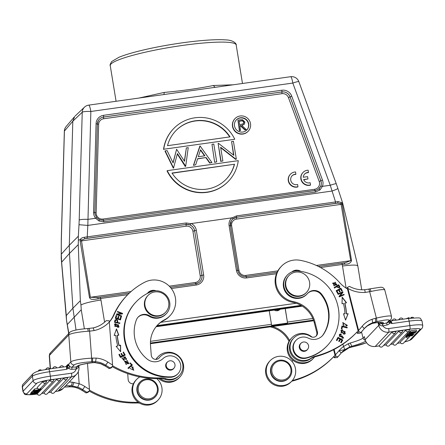 <?xml version="1.0" encoding="UTF-8"?>
<svg xmlns="http://www.w3.org/2000/svg" width="445" height="445" viewBox="0 0 445 445"><rect width="100%" height="100%" fill="white"/><g stroke="black" fill="none" stroke-linecap="round" stroke-linejoin="round"><path stroke-width="0.67" d="M138.673 386.043A9.723 9.501 -136.6 0 1 150.816 380.202A9.723 9.501 -136.6 0 1 156.946 392.468A9.723 9.501 -136.6 0 1 144.803 398.308A9.723 9.501 -136.6 0 1 138.673 386.043M157.669 392.907A10.636 10.391 -136.6 0 1 142.339 398.325A10.636 10.391 -136.6 0 1 139.953 382.083A10.636 10.391 -136.6 0 1 157.669 392.907M139.953 382.083L139.641 382.411A10.636 10.391 43.4 0 0 142.027 398.653A10.636 10.391 43.4 0 0 155.088 397.04L155.4 396.712M136.554 379.485L135.886 380.191A14.891 14.546 43.4 0 0 133.433 396.517A14.891 14.546 43.4 0 0 147.801 405.122A14.891 14.546 43.4 0 0 157.508 400.667L158.175 399.966A14.891 14.546 -136.6 0 1 148.469 404.416A14.891 14.546 -136.6 0 1 134.101 395.811A14.891 14.546 -136.6 0 1 136.554 379.485A14.891 14.546 -136.6 0 1 139.836 376.909M156.785 378.639A14.891 14.546 -136.6 0 1 158.175 399.966M89.223 391.094A91.158 89.067 43.4 0 0 136.865 402.998A15.191 14.846 -136.6 0 1 139.641 403.176M138.262 402.291A15.191 14.846 43.4 0 0 137.533 402.291A91.158 89.067 -136.6 0 1 89.523 390.182M127.704 373.633L128.149 379.518A4.556 4.456 43.4 0 0 133.428 383.735M40.812 388.123L40.979 389.13L34.504 390.532L34.482 388.986L37.569 388.402M34.704 390.326L34.482 388.986M36.473 390.115L40.979 389.13M40.172 389.431L40.25 389.898L36.49 390.204M35.867 390.916L40.25 389.898M35.884 391.016L39.494 390.693L39.421 390.232M33.742 391.339L33.692 389.826L33.742 391.339L39.494 390.693M33.909 391.166L39.255 390.137M34.371 389.698L33.692 389.826M39.205 390.143L34.504 390.532M37.141 387.573A1.975 1.975 0 0 0 40.489 388.463A1.975 1.93 43.4 0 1 37.157 387.523L42.698 381.676L46.564 381.092M59.886 378.55L60.726 378.628A1.975 1.975 0 0 1 60.192 380.152A1.975 1.93 -136.6 0 1 56.86 379.212L59.886 378.55M44.016 392.796A1.975 1.975 0 0 0 47.37 393.686A1.975 1.93 43.4 0 1 44.038 392.746L56.86 379.212M50.841 391.839A1.975 1.975 0 0 0 54.195 392.729A1.975 1.93 43.4 0 1 50.864 391.789L63.68 378.25L67.545 377.666M53.027 379.552L53.862 379.63A1.975 1.975 0 0 1 53.328 381.154A1.975 1.93 -136.6 0 1 49.996 380.214L53.027 379.552M37.28 393.758L49.996 380.214M37.914 391.706L37.836 392.445L31.907 393.28L32.046 391.734M38.009 392.268L32.073 393.102M31.856 391.761L31.907 393.28M36.846 391.795L35.072 392.167L35.505 391.706L36.824 391.628M34.382 392.312L34.916 391.745L33.442 391.656L38.882 391.344L32.24 392.924L34.382 392.312L34.293 391.784M38.882 391.344L38.81 390.916M33.258 391.845L33.041 390.51L33.575 390.298M33.225 390.321L33.442 391.656M32.24 392.924L32.212 391.383L32.435 392.724M32.212 391.383L33.153 391.188M30.766 394.481L30.549 393.141L30.594 394.665L36.106 393.113L31.445 393.769L31.389 392.256L31.729 392.206M30.594 394.665L36.69 393.658L32.029 394.315L37.536 392.763L31.606 393.597M36.601 393.141L36.69 393.658M30.549 393.141L31.306 392.946M31.389 392.256L31.445 393.769M76.306 369.033L76.54 366.975L78.615 365.985L78.531 367.309L76.306 369.033L71.912 369.294A1.825 0.284 -93 0 1 72.046 367.208L76.245 366.992L76.117 369.072A5.774 5.64 -136.6 0 1 71.5 373.205L50.341 376.181A3.193 0.534 82 0 1 50.385 379.796L71.545 376.82A3.193 0.534 -98 0 0 71.5 373.205M55.375 391.478L58.011 391.105L71.545 376.82A8.967 8.761 -136.6 0 0 76.618 374.212C78.348 372.32 79.138 370.084 78.987 367.509A3.193 0.462 -4.3 0 0 78.531 367.309L78.826 365.801M92.705 362.686L92.582 362.669A21.271 3.087 175.7 0 0 77.141 366.341A3.193 3.115 -136.6 0 0 79.093 365.512L78.415 366.235M100.809 363.815L94.674 362.58L92.582 362.669L92.61 358.108L96.153 358.103L95.592 361.718L92.382 361.724M88.822 328.516C89.122 328.404 89.384 329.289 89.606 331.158L94.073 330.579A30.388 29.687 43.4 0 0 109.331 322.013A30.388 29.687 43.4 0 0 114.22 314.448A69.887 68.285 -136.6 0 1 126.73 295.719A69.887 68.285 -136.6 0 1 144.697 282.241A21.271 20.782 -136.6 0 1 153.086 279.983A21.271 20.782 -136.6 0 1 173.622 292.276A21.271 20.782 -136.6 0 1 170.118 315.594A21.271 20.782 -136.6 0 1 164.65 319.699A27.351 26.722 43.4 0 0 157.619 324.972A27.351 26.722 43.4 0 0 150.499 345.186L151.25 355.127A4.556 4.456 43.4 0 0 159.299 357.752A13.372 13.061 -136.6 0 1 160.005 356.94A13.372 13.061 -136.6 0 1 168.716 352.941A13.372 13.061 -136.6 0 1 181.621 360.667A13.372 13.061 -136.6 0 1 179.418 375.324A13.372 13.061 -136.6 0 1 170.708 379.324A13.372 13.061 -136.6 0 1 165.818 378.662A15.191 14.846 43.4 0 0 160.634 377.9A91.158 89.067 -136.6 0 1 112.624 365.79M87.754 328.588L88.216 331.252L89.606 331.158L91.642 358.158A3.193 0.501 87 0 1 91.414 361.796L92.382 361.746M94.073 330.579C93.622 328.772 93.239 327.909 92.922 327.976L92.977 327.943C98.134 326.808 102.55 324.383 106.222 320.656L109.22 320.823L112.574 364.995L112.646 366.363L109.231 368.516L111.105 367.993L112.646 366.363M112.574 364.995A91.158 89.067 -136.6 0 1 107.946 362.124L105.109 365.94A21.121 20.631 -136.6 0 0 100.175 363.521L94.674 362.58M109.22 368.582L109.231 368.516A94.351 92.187 43.4 0 1 105.109 365.94L109.214 368.588M94.674 362.575L95.592 361.752A21.121 20.631 43.4 0 1 105.782 365.239A94.351 92.187 -136.6 0 0 109.898 367.815M156.139 359.388A14.891 14.546 -136.6 0 1 158.142 356.69A14.891 14.546 -136.6 0 1 167.843 352.24A14.891 14.546 -136.6 0 1 182.216 360.845A14.891 14.546 -136.6 0 1 179.763 377.171A14.891 14.546 -136.6 0 1 170.062 381.621A14.891 14.546 -136.6 0 1 160.256 378.6M158.759 378.628A14.891 14.546 43.4 0 0 169.395 382.327A14.891 14.546 43.4 0 0 179.096 377.872L179.763 377.171M158.142 356.69L157.474 357.396A14.891 14.546 43.4 0 0 155.895 359.393M129.973 368.443L133.795 370.207L131.531 366.658L131.848 367.22L132.905 366.825L133.383 369.717M131.559 366.702L133.728 370.273M156.017 290.785A7.598 7.42 43.4 0 0 147.334 293.472M147.718 292.96A7.598 7.42 -136.6 0 1 153.403 291.052M172.604 369.189A4.483 4.378 -136.6 0 1 167.348 362.108A4.483 4.378 -136.6 0 1 174.14 362.608A4.483 4.378 -136.6 0 1 172.604 369.189M166.347 363.17A4.556 4.456 -136.6 0 1 166.347 363.165L167.348 362.108M167.476 361.98A4.556 4.456 43.4 0 0 170.496 370.157A4.556 4.456 43.4 0 0 173.978 368.137M172.855 369.333L173.856 368.276M137.956 317.313A9.117 8.906 -136.6 0 1 148.98 316.195A13.673 13.361 43.4 0 0 165.857 314.17L166.302 313.697A13.673 13.361 -136.6 0 1 149.425 315.722A9.117 8.906 43.4 0 0 136.348 319.988A34.638 33.842 43.4 0 0 134.273 334.507A34.638 33.842 43.4 0 0 147.139 359.026A12.154 11.876 43.4 0 0 162.981 358.609A10.636 10.391 -136.6 0 1 180.792 365.773A10.636 10.391 -136.6 0 1 170.886 376.826A44.667 43.643 -136.6 0 1 124.383 335.024A44.667 43.643 -136.6 0 1 136.009 302.005A44.667 43.643 -136.6 0 1 151.055 291.759A13.673 13.361 -136.6 0 1 169.862 303.59A13.673 13.361 -136.6 0 1 166.302 313.697M165.646 312.184L165.201 312.657A12.154 11.876 -136.6 0 1 152.913 315.716A12.154 11.876 -136.6 0 1 144.514 305.965A12.154 11.876 -136.6 0 1 147.551 295.936L147.996 295.469A12.154 11.876 -136.6 0 1 164.989 295.202A12.154 11.876 -136.6 0 1 165.646 312.184A12.154 11.876 -136.6 0 1 153.358 315.244A12.154 11.876 -136.6 0 1 144.959 305.498A12.154 11.876 -136.6 0 1 147.996 295.469M136.009 302.005L135.564 302.472A44.667 43.643 43.4 0 0 123.938 335.491A44.667 43.643 43.4 0 0 170.441 377.299A10.636 10.391 43.4 0 0 177.583 374.106L178.028 373.639M122.414 358.42L123.638 360.211L122.497 358.342M123.81 356.784L126.536 359.104M124.361 357.196L124.194 360.5M121.863 358.119L122.158 357.891M125.646 359.254L125.974 359.682L126.664 358.97L123.877 356.712L123.771 360.066M125.974 359.682L126.308 359.421M124.083 357.897L124.455 357.085L125.535 356.962L125.635 359.237M122.292 357.747L121.93 358.047L124.261 360.433L124.216 357.758M130.018 363.304L130.346 363.02L132.243 365.184M127.96 368.11L131.509 365.006L127.949 368.098L128.349 368.56L132.388 365.056L130.346 363.02M130.48 362.875L130.001 363.292L131.509 365.006M125.334 361.613L125.985 364.444L128.26 363.253L126.119 364.305L125.334 361.613L127.398 360.589L128.26 363.253M124.839 361.223L128.944 363.32L128.577 363.815M129.078 363.181L124.906 361.151L124.472 361.724L128.644 363.743L128.944 363.32M116.557 314.103L121.335 313.486L116.601 313.97L116.412 314.493L121.496 316.451L121.68 315.961L117.547 314.565L121.546 316.1L121.424 316.423M117.458 311.628L122.475 313.558L122.331 313.947M117.68 314.426L122.42 313.936L122.609 313.414L117.519 311.461L117.341 311.945L121.335 313.486M120.673 316.946L121.201 317.101L120.428 319.888M118.22 316.473L118.743 316.629L118.136 318.82L119.911 319.349L118.27 318.676L118.876 316.49L118.264 316.306L117.658 318.498L116.062 318.019L116.707 315.677L116.095 315.494L115.3 318.359L120.512 319.916L121.201 317.101M116.05 315.661L116.573 315.822L115.928 318.158L117.658 318.498M121.335 316.962L120.723 316.779L120.044 319.21M123.132 352.373L123.538 352.179L125.062 355.193M121.057 353.697L121.457 353.502L122.609 355.783L124.383 354.843L122.742 355.644L121.591 353.363L121.023 353.636L122.18 355.917L120.701 356.64L119.471 354.203L118.898 354.481L120.411 357.457L125.229 355.116L123.538 352.179M118.932 354.543L119.338 354.342L120.567 356.779L122.18 355.917M123.671 352.04L123.104 352.312L124.383 354.843M117.347 335.252L118.798 335.174L116.501 328.938L114.159 335.424L115.85 335.335A52.721 51.509 43.4 0 0 117.769 345.915L116.145 346.349L120.645 351.75L120.606 345.159L119.216 345.531A51.203 50.029 -136.6 0 1 117.347 335.252L117.213 335.397A51.203 50.029 43.4 0 0 119.082 345.67L120.473 345.298L120.512 351.589M116.367 329.078L118.665 335.319M116.217 346.438L117.769 345.915M116.968 322.48L115.071 322.063L116.968 322.48M115.211 321.935L115.544 320.394L115.077 322.08M115.539 320.422C116.946 319.727 117.469 320.367 117.102 322.336M114.81 320.333C116.74 318.976 117.669 319.732 117.597 322.614L119.755 323.092L119.677 323.459M117.73 322.475C117.803 319.593 116.874 318.831 114.944 320.194L114.471 322.319L119.783 323.482L119.889 322.948L117.597 322.614M115.155 319.872L114.944 320.194M114.916 324.6L114.877 326.452L118.626 326.502L115.01 326.307L114.916 324.6L118.492 324.767L118.626 326.502M114.376 324.288L115.4 323.776L119.043 326.942M117.992 327.464L119.11 326.869L115.533 323.637L114.443 324.216L117.992 327.464M112.329 366.702A91.158 89.067 43.4 0 0 159.966 378.606A15.191 14.846 -136.6 0 1 165.151 379.368A13.372 13.061 43.4 0 0 170.04 380.03A13.372 13.061 43.4 0 0 178.751 376.031L179.418 375.324M160.005 356.94L159.338 357.641A13.372 13.061 43.4 0 0 158.709 358.353M157.291 325.328A27.351 26.722 -136.6 0 1 163.983 320.4A21.271 20.782 43.4 0 0 169.45 316.3L170.118 315.594M126.73 295.719L126.063 296.426A69.887 68.285 43.4 0 0 113.553 315.155A30.388 29.687 -136.6 0 1 109.325 321.941M68.608 386.844L67.646 386.894A3.193 0.501 87 0 1 67.573 386.933L68.541 386.883L70.672 385.804C71.656 385.275 72.14 384.052 72.118 382.138L79.165 383.735L77.742 387.211L72.529 385.999L74.065 382.333M77.141 366.341L76.245 366.992M69.253 366.285L68.508 365.25L68.658 364.227L69.253 366.285C69.876 367.075 69.676 367.665 68.663 368.048L67.434 366.702L68.508 365.25L67.879 364.444L67.306 365.996M48.633 369.094A3.193 0.534 82 0 1 48.7 369.055L66.121 366.63C66.35 366.28 66.528 367.175 66.65 369.322L68.447 368.149L67.295 366.992L67.434 366.702M71.912 369.294A5.012 4.901 43.4 0 1 68.447 368.149L68.663 368.048M50.385 379.796A12.154 1.591 -9.3 0 0 36.74 383.345A3.193 3.115 -136.6 0 1 33.114 380.664A15.347 2.008 -9.3 0 1 50.341 376.181L49.612 371.72A15.347 2.008 170.7 0 0 38.376 373.906A15.347 2.008 170.7 0 0 32.385 376.203A3.193 3.115 -136.6 0 1 33.18 373.572C37.981 370.251 42.008 370.44 48.7 369.055A3.193 0.534 82 0 1 49.612 371.72L66.65 369.322L67.295 366.992M72.529 385.993L70.672 385.804A21.271 3.087 175.7 0 1 65.871 385.559M71.795 386.816L68.608 386.816M72.529 385.999L71.795 386.844A21.121 20.631 -136.6 0 1 82.008 390.337L86.113 392.98M89.545 390.76L88.004 392.384L86.13 392.913L89.545 390.76L87.509 363.398M86.113 392.974L86.13 392.913A94.351 92.187 43.4 0 1 82.008 390.337L82.675 389.631A21.121 20.631 43.4 0 0 77.742 387.211M303.262 177.249L307.59 176.643L307.968 178.951L303.64 179.558A5.318 5.195 43.4 0 0 310.165 182.717L310.532 184.964A7.598 7.42 -136.6 0 1 302.995 172.471A7.598 7.42 -136.6 0 1 308.112 170.19L308.48 172.438A5.318 5.195 43.4 0 0 303.262 177.249M303.724 179.752L307.968 178.951M302.995 172.471L302.772 172.705A7.598 7.42 -136.6 0 0 310.31 185.203L310.532 184.964M304.541 174.156A5.318 5.195 43.4 0 1 308.257 172.677L308.48 172.438M295.536 171.959L295.903 174.212A5.318 5.195 43.4 0 0 291.514 182.205A5.318 5.195 43.4 0 0 297.588 184.486L297.955 186.739A7.598 7.42 -136.6 0 1 290.418 174.24A7.598 7.42 -136.6 0 1 295.536 171.959M291.964 175.925A5.318 5.195 43.4 0 1 295.68 174.446L295.903 174.212M290.418 174.24L290.196 174.473A7.598 7.42 -136.6 0 0 297.733 186.972L297.955 186.739M110.238 65.61A63.813 8.349 170.7 0 1 110.922 64.063A63.813 8.349 170.7 0 1 177.221 46.208A63.813 8.349 170.7 0 1 236.184 44.984C236.812 44.773 234.765 40.05 225.376 39.878A61.577 8.06 170.7 0 0 171.436 44.478A61.577 8.06 170.7 0 0 118.854 57.322L111.678 61.555C110.232 64.019 109.748 65.371 110.238 65.61L116.078 101.276M288.466 97.616A5.996 5.857 -136.6 0 0 281.941 93.667L281.93 91.931L103.596 117.024A7.521 7.348 43.4 0 0 98.289 120.645A7.515 7.343 -136.6 0 1 103.574 117.057L281.908 91.959A7.515 7.343 -136.6 0 1 290.084 96.904L320.817 180.781A7.515 7.343 -136.6 0 1 318.804 188.83L320.806 186.01A7.521 7.348 43.4 0 0 320.851 180.753L290.112 96.877L288.466 97.616L319.199 181.493L320.817 180.781L322.469 180.047L291.731 96.17A9.039 8.833 43.4 0 0 281.896 90.224L103.568 115.316A9.039 8.833 43.4 0 0 96.076 123.704L93.578 212.259A9.039 8.833 43.4 0 0 95.647 218.273L98.996 221.009L103.941 221.816L315.511 192.045L320.038 189.904L322.419 186.36L330.257 185.259L335.536 201.952L236.568 215.881L232.251 217.789L232.907 218.929L236.551 217.288L337.66 203.143L335.524 203.365L335.536 201.952L338.161 201.552L337.66 203.143L340.675 203.615L341.109 204.366L236.529 219.085L236.495 217.377A7.515 7.343 -136.6 0 0 231.2 220.981L231.205 220.965A7.521 7.348 43.4 0 0 230.371 225.687M232.251 217.789L190.783 223.624L186.138 222.973L186.127 224.386L190.048 224.959L190.783 223.624M80.389 239.477L80.183 241.14L89.456 297.449C89.979 298.584 90.736 299.185 91.726 299.251C93.8 299.646 98.239 298.834 98.161 298.84L97.911 297.538L90.368 297.277L131.053 291.553M80.183 241.14L81.518 240.895L81.763 240.05L84.906 238.709L87.159 238.314L186.071 224.475A7.515 7.343 -136.6 0 1 194.61 230.788L192.913 231.222A5.996 5.857 -136.6 0 0 186.105 226.182L186.071 224.475L84.906 238.709L84.361 237.263L186.138 222.973M98.161 298.84L100.62 298.473L100.965 300.019C91.03 301.526 84.361 303.184 80.951 304.986L80.35 300.72L72.908 308.201L69.453 253.483L69.309 245.278L61.293 254.206L61.638 262.188L69.453 253.483L78.253 244.644L80.35 300.72M84.361 237.263C82.164 237.624 80.84 238.359 80.395 239.477L81.763 240.05M76.028 330.023L72.908 308.201L66.294 315.561L66.505 320.239L68.875 333.383M84.372 328.822L81.251 309.77L80.951 304.986M139.029 98.045L164.199 92.427L163.977 94.579M213.394 85.501L215.041 87.392M167.192 94.073L212.137 87.748M233.225 84.789L213.389 85.501C198.309 88.527 181.91 90.836 164.199 92.427M61.293 254.206L61.304 243.398A7.598 2.626 180 0 0 61.226 243.799M61.293 239.149A7.598 1.218 1.6 0 1 61.365 238.976L61.304 243.398M74.604 116.701L72.813 121.207L64.414 131.075A7.598 7.42 -139.6 0 1 66.149 126.53A7.598 7.598 0 0 0 64.341 131.236A7.598 1.218 -178.4 0 1 64.414 131.075L61.365 238.976M75.083 116.095L84.505 107.145A7.598 7.42 46.5 0 0 82.236 112.257L72.813 121.207L69.309 245.278L78.337 236.206L78.376 240.233L80.395 239.477M342.644 203.015L337.861 188.396A7.598 0.712 161.9 0 1 331.97 191.061L87.826 225.415L78.999 224.714L78.337 236.206M87.159 238.314L87.826 225.415L90.852 111.478A7.598 1.218 -178.4 0 0 82.236 112.257L79.193 220.158A7.598 1.218 1.6 0 1 87.81 219.374L95.647 218.273L96.587 217.561L94.969 213.945L94.868 212.554A7.521 7.348 43.4 0 0 94.957 213.923M241.513 124.3L239.61 124.55L239.043 121.085L240.99 120.812C242.442 120.406 243.437 120.851 243.982 122.141L243.565 123.538L241.513 124.3M239.076 121.285L240.767 121.046C242.219 120.639 243.215 121.085 243.76 122.375L243.982 122.141M243.76 122.375L243.448 123.649M240.016 119.855L237.936 120.15L239.638 130.552L240.573 130.424L239.783 125.618L240.545 125.512L245.145 129.779L246.296 129.617L241.696 125.351L244.294 124.272L241.874 125.518M242.386 119.672L244.911 122.013L244.294 124.272M239.989 119.855L242.392 119.661M237.936 120.15L239.416 130.786L240.573 130.424M239.816 125.818L240.545 125.512M240.322 125.746L244.922 130.012L245.145 129.779M244.922 130.012L246.296 129.617M236.212 120.016A7.292 7.126 -136.6 0 1 248.51 124.144A7.292 7.126 -136.6 0 1 246.797 130.04M248.733 123.91A7.292 7.126 43.4 0 0 236.317 119.894A7.292 7.126 43.4 0 0 239.538 131.759A7.292 7.126 43.4 0 0 248.733 123.91M232.713 126.163A9.117 8.906 -136.6 0 1 244.21 116.345A9.117 8.906 -136.6 0 1 248.232 131.18A9.117 8.906 -136.6 0 1 232.713 126.163M234.993 118.643L234.771 118.876A9.117 8.906 43.4 0 0 238.798 133.706A9.117 8.906 43.4 0 0 248.01 131.414L248.232 131.18M172.109 173.216L234.521 164.233L171.993 173.033A34.944 34.143 43.4 0 0 226.388 178.985A34.944 34.143 43.4 0 0 234.521 164.233M234.298 164.466A34.944 34.143 -136.6 0 1 226.277 179.101M167.259 170.652L238.275 160.662A37.981 37.113 -136.6 0 1 228.596 181.076A37.981 37.113 -136.6 0 1 167.259 170.652L167.036 170.891A37.981 37.113 43.4 0 0 228.374 181.31L228.596 181.076M222.873 161.007L220.614 147.228L235.917 159.171L236.334 159.11L233.414 141.271L231.589 141.527L233.847 155.344L218.512 143.368L218.122 143.423L221.048 161.262L222.873 161.007L221.048 161.262M220.692 147.696L235.694 159.405L235.917 159.171M235.694 159.405L236.334 159.11M233.547 155.11L231.589 141.527M220.826 161.496L218.122 143.423M214.885 162.13L216.709 161.869L213.789 144.035L211.965 144.291L214.662 162.364L216.709 161.869M214.662 162.364L211.965 144.291M200.578 149.737L198.309 156.74L204.911 155.811L200.578 149.737M200.456 150.115L204.555 155.861M193.664 165.112L200.1 145.96L211.92 162.547L209.907 162.826L206.118 157.513L197.669 158.704L195.683 164.828L193.441 165.351L195.683 164.828M193.441 165.351L199.872 145.993M197.602 158.915L206.118 157.513M205.896 157.747L209.684 163.065L209.907 162.826M209.684 163.065L211.92 162.547M173.539 167.949L177.422 153.597L185.698 166.235L188.235 147.629L186.355 147.896L184.525 161.329L176.604 149.264L173.116 162.942L167.086 150.605L165.19 150.872L173.539 167.949L173.316 168.182L173.773 167.915M177.316 154.014L185.248 166.502L185.47 166.269M185.248 166.502L185.698 166.235M184.369 161.084L186.355 147.896M173.01 162.725L176.604 149.264M173.316 168.182L164.967 151.105L165.19 150.872M230.037 136.882L167.515 145.682A34.944 34.143 43.4 0 1 175.642 130.925A34.944 34.143 43.4 0 1 230.037 136.882M175.53 131.041A34.944 34.143 -136.6 0 1 229.698 136.927M234.771 139.257L163.754 149.247A37.981 37.113 -136.6 0 1 173.439 128.839A37.981 37.113 -136.6 0 1 234.771 139.257L163.754 149.247M173.439 128.839L173.216 129.072A37.981 37.113 43.4 0 0 163.532 149.487M320.038 189.904L318.804 188.83L316.601 190.143L315.043 190.543L314.593 189.281A5.996 5.857 -136.6 0 0 319.199 181.493M314.593 189.281L103.029 219.051L103.463 220.32L99.352 219.713L98.996 221.009M344.191 262.884L345.359 262.728L344.074 262.9L344.73 264.146C348.396 264.336 350.66 263.14 351.539 260.57L342.238 204.266L341.671 202.709L340.675 203.615M342.238 204.266L341.109 204.366L350.71 260.642L345.287 262.734M361.718 289.784L357.808 265.904L342.65 203.031L338.161 201.552M336.275 183.818L298.829 81.619A7.598 0.734 159.9 0 0 292.81 83.059L330.257 185.259A7.598 0.734 -20.1 0 1 336.275 183.807L337.861 188.396M64.341 131.236L61.293 239.137L61.215 258.356M66.294 315.561L61.638 262.188M66.505 320.239L61.226 258.478M78.253 244.644L78.376 240.233M357.808 266.027C357.291 264.775 352.184 264.775 342.489 266.032L342.322 264.458L344.73 264.146M313.692 320.734L150.427 343.707M300.937 305.359L157.035 325.607M156.735 325.957L301.36 305.604M150.482 341.326L271.439 324.305L271.545 325.328L287.559 323.076L285.184 308.552M274.298 310.087A4.556 4.456 43.4 0 0 279.927 309.414L280.055 309.275M285.267 308.541L287.559 323.076M271.439 324.305L269.247 310.799M271.889 368.866A9.723 9.501 -136.6 0 1 282.786 360.978A9.723 9.501 -136.6 0 1 290.935 372.048A9.723 9.501 -136.6 0 1 280.038 379.93A9.723 9.501 -136.6 0 1 271.889 368.866M339.246 286.88L338.884 287.693L336.676 286.702L338.423 285.534L339.129 287.019M339.018 287.553L336.809 286.563M334.167 287.642L338.523 284.872L339.685 286.752L339.435 287.959M334.445 288.071L336.275 286.903L339.507 287.887L339.819 286.613L338.656 284.728L334.139 287.603L334.445 288.071M306.861 349.998A4.483 4.378 -136.6 0 1 300.948 343.306A4.483 4.378 -136.6 0 1 307.495 343.501A4.483 4.378 -136.6 0 1 306.861 349.998M306.455 350.532L307.456 349.475M299.947 344.369L300.948 343.306M301.076 343.178A4.556 4.456 43.4 0 0 304.875 351.25A4.556 4.456 43.4 0 0 307.578 349.336M306.544 292.359L306.099 292.827A12.154 11.876 -136.6 0 1 293.811 295.886A12.154 11.876 -136.6 0 1 285.406 286.141A12.154 11.876 -136.6 0 1 288.449 276.111L288.894 275.644A12.154 11.876 -136.6 0 1 305.882 275.377A12.154 11.876 -136.6 0 1 306.544 292.359A12.154 11.876 -136.6 0 1 294.256 295.419A12.154 11.876 -136.6 0 1 285.851 285.668A12.154 11.876 -136.6 0 1 288.894 275.644M308.352 338.156A12.154 11.876 43.4 0 0 322.341 335.791A12.154 11.876 43.4 0 0 323.61 334.195A34.638 33.842 43.4 0 0 328.048 307.234A34.638 33.842 43.4 0 0 321.424 293.945A9.117 8.906 43.4 0 0 307.567 293.466A13.673 13.361 -136.6 0 1 307.2 293.872A13.673 13.361 -136.6 0 1 293.945 297.482A13.673 13.361 -136.6 0 1 284.166 287.509A13.673 13.361 -136.6 0 1 287.342 275.066A13.673 13.361 -136.6 0 1 298.339 271.033A44.667 43.643 -136.6 0 1 337.66 305.009A44.667 43.643 -136.6 0 1 327.281 345.643A44.667 43.643 -136.6 0 1 306.633 357.724A10.636 10.391 -136.6 0 1 296.109 340.219A10.636 10.391 -136.6 0 1 308.352 338.156M307.595 293.439A9.117 8.906 -136.6 0 1 320.978 294.418A34.638 33.842 -136.6 0 1 327.603 307.706A34.638 33.842 -136.6 0 1 323.165 334.662A12.154 11.876 -136.6 0 1 322.119 336.025M296.109 340.219L295.664 340.692A10.636 10.391 43.4 0 0 306.188 358.192A44.667 43.643 43.4 0 0 326.836 346.115L327.281 345.643M287.342 275.066L286.897 275.538A13.673 13.361 43.4 0 0 283.721 287.976A13.673 13.361 43.4 0 0 302.35 297.399A13.673 13.361 43.4 0 0 306.755 294.34L307.2 293.872M345.943 325.607L346.944 325.089L345.926 325.479L345.999 326.096L347.389 325.529L342.784 322.536L343.801 325.779L343.946 325.351M343.134 324.561L343.256 322.97L343 324.7M342.722 322.608L347.322 325.595M344.074 325.223L343.012 324.694L343.941 325.367L343.751 325.751M343.256 322.97L346.944 325.089M337.916 337.471L342.772 339.974L338.005 337.31L336.387 340.28L336.948 340.592L338.283 338.15L336.904 340.57M338.283 338.15L339.902 339.057L338.706 341.259L339.262 341.571L340.464 339.368L339.218 341.549M342.639 340.114L341.159 342.828M340.464 339.368L341.921 340.186L340.642 342.539L341.204 342.85L342.772 339.974M342.027 337.883L343.217 337.555L342.083 337.716L341.899 338.267L343.69 337.972L341.66 335.697L340.775 336.681L339.346 336.036L339.741 335.074L341.165 334.707M341.332 334.178L340.336 334.006L339.312 334.495L341.46 337.01L342.244 336.114L341.398 337.076M339.246 334.568L340.203 334.145L341.198 334.323L341.081 334.679M341.588 335.775L343.618 338.039M339.646 335.174L339.212 336.181L340.781 336.681M342.244 336.114L343.217 337.555M341.159 334.718L341.198 334.323M341.938 326.124L347.239 327.348L341.977 325.957L341.309 328.722L341.927 328.888L342.455 326.708L341.832 328.861M347.106 327.487L347.005 327.909M342.455 326.708L347.094 327.932L347.239 327.348M341.348 330.78L341.104 332.654L344.897 333.233L341.237 332.515L341.348 330.78L345.053 331.519L344.897 333.233M340.837 330.413L342.25 329.851L345.27 333.744M342.383 329.706L340.898 330.34L343.89 334.295L345.342 333.672L342.25 329.851M336.17 290.774L340.864 288.193L336.142 290.719L337.644 293.444L338.2 293.149L336.965 290.902L338.039 293.233M336.965 290.902L338.573 290.045L339.685 292.065L340.241 291.77L339.123 289.751L340.08 291.859M340.731 288.338L342.161 290.924M339.123 289.751L340.575 288.977L341.766 291.136L342.322 290.835L340.864 288.193M343.534 313.931L344.936 313.764L343.49 313.792L345.565 320.1L348.135 313.703L346.305 313.875L348.001 313.842L345.531 319.994M342.083 297.316L346.399 302.867M346.438 313.736A52.721 51.509 43.4 0 0 344.886 303.106L344.753 303.245A52.721 51.509 -136.6 0 1 346.305 313.875M344.936 313.764A51.203 50.029 -136.6 0 0 343.429 303.44L342.021 303.763L342.216 297.177L346.533 302.728L344.886 303.106M344.002 294.851L343.946 294.295L344.169 294.779L339.251 296.921L339.018 296.409L341.971 292.732L338.111 294.412L337.889 293.934L342.806 291.792L343.039 292.304L339.958 296.12L343.813 294.44M342.906 292.448L342.806 291.792M337.922 294L342.672 291.931M339.958 296.12L343.039 292.304M343.946 294.295L340.091 295.981M333.383 283.32L334 285.913L336.142 284.683L334.134 285.768L333.383 283.32L335.474 282.202L336.142 284.683M332.96 282.953L336.854 284.655L336.476 285.156M332.587 283.448L336.542 285.089L336.987 284.516L333.027 282.881L332.587 283.448M314.57 356.918A14.891 14.546 -136.6 0 1 313.369 358.37A14.891 14.546 -136.6 0 1 306.204 362.464A14.891 14.546 -136.6 0 1 289.901 355.36A14.891 14.546 -136.6 0 1 291.748 337.894A14.891 14.546 -136.6 0 1 298.906 333.795A14.891 14.546 -136.6 0 1 312.079 337.132M291.748 337.894L291.08 338.595A14.891 14.546 43.4 0 0 289.233 356.067A14.891 14.546 43.4 0 0 305.537 363.17A14.891 14.546 43.4 0 0 312.702 359.076L313.369 358.37M358.114 330.874A91.158 89.067 -136.6 0 1 357.507 331.519A91.158 89.067 -136.6 0 1 315.75 356.072A15.191 14.846 43.4 0 0 311.038 358.231A13.372 13.061 -136.6 0 1 306.583 360.2A13.372 13.061 -136.6 0 1 291.948 353.825A13.372 13.061 -136.6 0 1 293.605 338.139A13.372 13.061 -136.6 0 1 295.586 336.437A13.372 13.061 -136.6 0 1 300.041 334.462A13.372 13.061 -136.6 0 1 310.577 336.459A4.556 4.456 43.4 0 0 317.418 331.742L314.954 322.047A27.351 26.722 43.4 0 0 293.283 301.599A21.271 20.782 -136.6 0 1 276.89 287.27A21.271 20.782 -136.6 0 1 281.368 266.338A21.271 20.782 -136.6 0 1 291.608 260.492A21.271 20.782 -136.6 0 1 300.342 260.336A69.887 68.285 -136.6 0 1 339.752 282.709A30.388 29.687 43.4 0 0 347.456 288.933L358.114 330.874M293.605 338.139L292.938 338.84A13.372 13.061 43.4 0 0 295.385 358.904A13.372 13.061 43.4 0 0 305.915 360.906A13.372 13.061 43.4 0 0 310.371 358.931A15.191 14.846 -136.6 0 1 315.082 356.779A91.158 89.067 43.4 0 0 356.84 332.22L357.507 331.519M281.368 266.338L280.7 267.045A21.271 20.782 43.4 0 0 276.223 287.976A21.271 20.782 43.4 0 0 292.615 302.3A27.351 26.722 -136.6 0 1 314.287 322.747L316.751 332.448A4.556 4.456 -136.6 0 1 316.006 336.225M292.621 271.678A7.598 7.42 -136.6 0 1 297.321 270.966M349.386 286.435L347.601 287.275L346.544 288.393M413.416 317.902L413.322 317.341L411.575 317.274L411.158 317.48L411.258 318.092M411.241 317.969L409.127 318.331L408.933 317.63L406.012 318.776M409.05 318.353L408.933 317.63M411.697 318.047L411.575 317.274M406.797 335.196L405.996 335.497L406.213 336.837L412.487 335.641L412.604 334.935M406.168 335.313L406.213 336.837M406.391 336.654L411.742 335.669L406.941 336.07L406.925 334.512L406.941 336.07M407.147 335.853L412.532 334.835L407.692 335.274L407.475 333.934L408.16 333.711M407.553 334.395L406.925 334.512M413.399 334.329L413.444 334.629L407.698 335.274M407.865 335.091L407.648 333.756M407.937 335.83L413.444 334.629M407.987 335.819L412.687 335.43M400.2 342.233A1.975 1.975 0 0 0 403.543 343.089A1.975 1.93 43.4 0 1 400.211 342.155L406.101 336.136M386.038 344.697A1.975 1.975 0 0 0 389.381 345.559A1.975 1.93 43.4 0 1 386.049 344.619L398.87 331.086L402.736 330.496A1.975 1.975 0 0 1 402.202 332.02A1.975 1.93 -136.6 0 1 398.87 331.086M392.045 332.042L395.911 331.458A1.975 1.975 0 0 1 395.377 332.982A1.975 1.93 -136.6 0 1 392.045 332.042L379.229 345.581A1.975 1.93 43.4 0 0 382.561 346.516L395.377 332.982A1.975 1.93 -136.6 0 0 395.894 331.503M392.896 343.696A1.975 1.975 0 0 0 396.245 344.558A1.975 1.93 43.4 0 1 392.913 343.618L405.651 330.162L409.5 329.623A1.975 1.93 -136.6 0 1 405.651 330.162M409.133 332.181L409.183 333.7L409.133 332.181L409.478 332.131M409.183 333.7L415.118 332.866L409.356 333.522M411.686 334.262L409.011 334.445L412.12 333.8L411.686 334.262L411.625 333.906M412.81 333.655L412.276 334.223L413.75 334.306L408.31 334.623L412.81 333.655M408.31 334.623L408.093 333.283L408.493 334.429M408.276 333.088L409.055 332.921M413.928 334.117L413.817 333.444M416.425 331.486L411.085 332.854L415.586 332.37L409.65 333.205L415.157 331.653L410.501 332.309L410.446 330.796L416.381 329.962L416.425 331.486M416.598 331.303L410.663 332.137M409.828 333.021L409.606 331.681L409.65 333.205M409.606 331.681L410.368 331.486M410.446 330.796L410.501 332.309M415.663 331.681L415.747 332.198M364.661 337.861L364.589 337.571M364.572 337.527L364.789 338.378M348.19 343.757L343.512 346.533L344.914 349.614A21.121 20.631 43.4 0 0 341.927 352.201L340.981 353.274C341.076 352.841 340.414 352.001 338.984 350.755L344.914 349.614L349.826 346.966L348.19 343.757L350.237 343L351.817 346.243A21.271 2.459 165.7 0 0 365.668 341.259M352.796 346.783A3.193 0.573 -103 0 0 352.863 346.789A3.193 0.573 -103 0 0 352.924 346.75L351.867 346.994M341.927 352.201L341.927 352.201A21.121 20.631 43.4 0 0 340.998 353.258M351.817 346.243L349.826 346.966L348.919 347.857A21.121 20.631 -136.6 0 0 341.599 352.557M291.692 372.337A10.636 10.391 -136.6 0 1 276.751 379.974A10.636 10.391 -136.6 0 1 273.558 363.281A10.636 10.391 -136.6 0 1 291.692 372.337M273.558 363.281L273.247 363.609A10.636 10.391 43.4 0 0 276.44 380.303A10.636 10.391 43.4 0 0 288.688 378.239L289 377.911M270.16 360.689L269.486 361.39A14.891 14.546 43.4 0 0 267.645 378.862A14.891 14.546 43.4 0 0 283.943 385.965A14.891 14.546 43.4 0 0 291.108 381.871L291.775 381.165A14.891 14.546 -136.6 0 1 284.611 385.259A14.891 14.546 -136.6 0 1 268.313 378.155A14.891 14.546 -136.6 0 1 270.16 360.689A14.891 14.546 -136.6 0 1 277.324 356.59A14.891 14.546 -136.6 0 1 293.622 363.693A14.891 14.546 -136.6 0 1 291.775 381.165M333.6 349.703L335.013 355.266A91.158 89.067 -136.6 0 1 334.406 355.911A91.158 89.067 -136.6 0 1 292.643 380.464A15.191 14.846 43.4 0 0 292.326 380.553M291.703 381.243A15.191 14.846 -136.6 0 1 291.976 381.17A91.158 89.067 43.4 0 0 333.739 356.617L334.406 355.911M291.853 361.273A4.556 4.456 43.4 0 0 293.105 360.439M289.573 340.481A27.351 26.722 43.4 0 0 272.468 326.535M270.243 326.847A27.351 26.722 -136.6 0 1 289.016 341.393M333.878 356.462L334.24 357.736L337.199 357.58L337.866 356.873L335.78 356.106L334.123 349.431M334.24 357.736L335.78 356.106M351.978 346.944L348.908 347.823M351.989 346.978L351.811 346.243M375.747 321.846L372.704 322.72L372.059 319.276L375.441 318.303L375.758 321.868L376.693 321.652A3.193 0.573 -103 0 0 376.381 318.086L369.684 291.748C369.228 289.94 368.838 289.072 368.51 289.155L364.461 289.734C359.165 290.068 354.148 288.944 349.414 286.374M347.601 287.275L347.923 288.438A30.388 29.687 43.4 0 0 365.228 292.421L371.024 291.458C370.507 289.667 370.012 288.827 369.545 288.933L368.577 289.117M380.08 322.375A3.193 3.115 -136.6 0 0 383.106 323.287L382.5 323.921L386.872 322.909A1.825 0.328 77 0 0 387.05 324.945A5.012 4.901 43.4 0 0 389.992 322.898L392.089 323.526C391.344 321.468 390.866 320.617 390.654 320.962M382.767 325.907L382.5 323.921L379.591 323.632L377.927 322.33L379.707 324.928C380.67 325.618 381.693 325.946 382.767 325.907L382.789 323.854M371.981 323.576L373.483 323.181C379.73 322.169 380.631 322.397 380.558 322.375L381.204 322.414L380.814 322.258M371.976 323.554L373.494 323.17M379.591 323.632L379.707 324.928A3.193 0.367 -14.3 0 0 378.712 325.401L377.983 322.53M389.013 321.29L389.08 322.647L389.992 322.898L390.46 321.512L392.089 323.526L409.122 321.129A3.193 0.534 -98 0 0 408.21 318.464C423.023 317.491 419.379 317.485 422.021 321.023A15.347 2.008 170.7 0 0 409.122 321.129L409.856 325.59A15.347 2.008 -9.3 0 1 422.75 325.484L422.021 321.023M389.764 322.864L390.176 321.284L390.46 321.512M389.536 320.839L390.176 321.284M383.106 323.287A21.271 2.459 165.7 0 0 373.728 323.103L375.758 321.88M364.7 328.165A21.121 20.631 -136.6 0 1 367.348 325.924L371.976 323.559L372.715 322.742A21.121 20.631 43.4 0 0 365.028 327.809A21.121 20.631 43.4 0 0 364.088 328.872A3.193 0.679 -140.6 0 0 362.085 326.363A91.158 89.067 -136.6 0 1 358.581 330.379L358.881 331.714L360.967 332.482L360.3 333.183L357.341 333.344L356.979 332.07M371.825 323.632L367.303 325.957M365.228 292.421C364.878 290.24 364.594 289.361 364.394 289.773M347.923 288.438L358.581 330.379M357.341 333.344L358.881 331.714M300.803 271.35A7.598 7.42 43.4 0 0 291.814 271.984M276.111 309.831A4.556 4.456 43.4 0 0 279.872 309.303M137.533 402.291L136.865 402.998M59.852 367.487A1.975 1.93 -136.6 0 1 60.364 366.363A1.975 1.975 0 0 1 63.618 366.958M53.033 368.449A1.975 1.93 -136.6 0 1 53.545 367.32L52.393 368.538M46.085 369.461A1.975 1.93 -136.6 0 1 47.876 367.831M38.348 371.152A1.975 1.93 -136.6 0 1 40.061 369.834M46.541 381.137A1.975 1.93 -136.6 0 1 42.698 381.676M60.704 378.673A1.975 1.93 -136.6 0 1 60.192 380.152L47.37 393.686M67.523 377.71A1.975 1.93 -136.6 0 1 63.68 378.25M53.839 379.674A1.975 1.93 -136.6 0 1 53.328 381.154L40.59 394.604A1.975 1.93 43.4 0 1 37.258 393.669M36.74 383.345L26.772 393.875A12.154 1.591 -9.3 0 0 36.857 394.086L37.336 394.02M41.73 393.397L44.105 393.063M48.555 392.44L50.925 392.106M91.414 361.796A15.191 2.203 -4.3 0 0 74.204 364.933A3.193 3.115 -136.6 0 1 70.816 361.946A18.384 2.664 -4.3 0 1 91.642 358.158L92.61 358.108M107.946 362.124A24.308 23.752 43.4 0 0 96.153 358.103M149.425 315.722L148.98 316.195M170.886 376.826L170.441 377.299M160.634 377.9L159.966 378.606M165.818 378.662L165.151 379.368M159.299 357.752L158.793 358.281M164.65 319.699L163.983 320.4M114.22 314.448L113.553 315.155M93.033 327.954A27.195 26.572 43.4 0 0 106.216 320.656M67.646 386.894A15.191 2.203 -4.3 0 1 64.497 387.011M88.216 331.252A18.384 2.664 175.7 0 0 68.78 334.968A3.193 3.115 -136.6 0 1 69.609 332.61L50.291 353.007A3.193 3.115 43.4 0 0 49.462 355.366L50.474 368.805M74.204 364.933L72.046 367.208A3.193 3.115 43.4 0 1 68.658 364.227L70.816 361.946L68.78 334.968L49.462 355.366A18.384 2.664 175.7 0 0 49.262 355.8L50.246 368.838M33.18 373.572L23.212 384.102A3.193 3.115 43.4 0 0 22.417 386.733L23.146 391.188A3.193 3.115 43.4 0 0 26.772 393.875M23.146 391.188L33.114 380.664L32.385 376.203L22.417 386.733A15.347 2.008 170.7 0 0 22.25 387.106L22.979 391.561A15.347 2.008 -9.3 0 1 23.146 391.188M66.739 366.435L67.295 366.012M65.788 366.652L67.879 364.444M36.857 394.086A3.193 0.534 82 0 1 36.79 394.12C21.977 395.099 25.621 395.104 22.979 391.561M57.95 391.144A3.193 0.534 -98 0 0 58.011 391.105A8.967 8.761 43.4 0 0 63.084 388.502L57.95 391.144L55.347 391.511M69.22 382.027A18.078 2.62 175.7 0 0 72.118 382.138M86.797 392.206A94.351 92.187 -136.6 0 1 82.675 389.631L84.845 386.521A24.308 23.752 43.4 0 0 79.165 383.735L78.259 371.747M89.473 389.392A91.158 89.067 -136.6 0 1 84.845 386.521M246.269 276.651L277.096 272.312L246.252 276.645L246.686 277.919L276.49 273.725M318.475 266.488L344.107 262.889M246.23 276.656L246.252 276.645C241.718 276.84 238.865 274.721 237.691 270.304L237.686 270.332M318.464 266.483L341.888 263.19L342.322 264.458L320.483 267.534M296.676 270.883L295.703 271.016M294.462 271.194L293.355 271.35M236.412 270.315L237.691 270.304L230.388 225.71L229.108 225.721L236.412 270.315A9.039 8.833 43.4 0 0 246.686 277.919M232.907 218.929A7.521 7.348 43.4 0 0 231.205 220.965L230.382 225.737L237.674 270.282M231.934 217.722A9.039 8.833 43.4 0 0 229.108 225.721M192.913 231.222L200.217 275.817L201.908 275.383L194.637 230.766L201.908 275.383A7.515 7.343 -136.6 0 1 198.67 282.703M195.711 283.76L195.327 282.508A5.996 5.857 -136.6 0 0 200.217 275.817M169.267 286.174L195.327 282.508M100.208 297.204L129.35 293.105M195.845 283.743A7.521 7.348 43.4 0 0 198.687 282.697L195.822 283.743L170.357 287.325L195.822 283.743L196.256 285.011L171.331 288.521M127.765 294.651L100.62 298.473L100.186 297.204L97.911 297.538M198.687 282.697L198.687 282.697A7.521 7.348 43.4 0 0 201.941 275.36L203.632 274.927A9.039 8.833 43.4 0 1 196.256 285.011M203.632 274.927L196.328 230.332L194.637 230.766A7.521 7.348 43.4 0 0 190.048 224.959M186.105 226.182L81.518 240.895L90.368 297.277L89.456 297.449M153.364 291.047L150.043 291.514M196.328 230.332A9.039 8.833 43.4 0 0 191.072 223.468M81.251 309.77L67.406 324.388M302.255 306.154L156.106 326.719L302.238 306.143M167.153 94.084L88.683 105.131A7.598 1.279 82 0 1 90.852 111.478L292.81 83.059A7.598 1.279 -98 0 0 290.635 76.707A7.598 7.598 0 0 1 298.829 81.619M79.193 220.158L78.999 224.714M97.366 123.96A7.521 7.348 43.4 0 1 98.289 120.645L97.372 123.977L94.868 212.51M315.511 192.045L315.032 190.549L103.485 220.314M94.874 212.649L96.142 212.882L98.64 124.327L97.372 124.094M103.029 219.051A5.996 5.857 -136.6 0 1 96.142 212.882M103.568 115.316L103.607 118.765A5.996 5.857 -136.6 0 0 98.64 124.327M291.731 96.17L290.112 96.877A7.521 7.348 43.4 0 0 281.93 91.931L281.896 90.224M281.941 93.667L103.607 118.765M93.578 212.254L94.874 212.532L97.372 123.977L96.076 123.704M315.817 190.393L103.474 220.32L99.352 219.713M103.468 220.32L103.946 221.816M320.806 186.01L322.419 186.36A9.039 8.833 43.4 0 0 322.469 180.047M236.568 215.881L236.551 217.288L335.524 203.365M237.663 270.376L238.937 270.365A5.996 5.857 -136.6 0 0 245.751 275.411L246.185 276.679M238.937 270.365L231.634 225.771L230.404 225.821M231.634 225.771A5.996 5.857 -136.6 0 1 236.529 219.085M344.074 262.9L341.871 263.195M245.751 275.411L277.836 270.894M316.356 265.476L351.539 260.57M346.104 288.115L342.489 266.032M100.965 300.019L104.597 322.186M160.829 322.314L296.236 303.262M313.469 320.1L150.421 343.045M287.459 322.052L312.818 318.481M323.61 334.195L323.165 334.662M306.633 357.724L306.188 358.192M321.424 293.945L320.978 294.418M315.082 356.779L315.75 356.072M310.371 358.931L311.038 358.231M316.751 332.448L317.418 331.742M314.954 322.047L314.287 322.747M292.615 302.3L293.283 301.599M392.373 320.695A1.975 1.93 -136.6 0 1 392.885 319.566L391.734 320.784M399.193 319.732A1.975 1.93 -136.6 0 1 399.705 318.609L398.553 319.822M403.543 343.089L409.077 337.243A1.975 1.975 0 0 0 409.6 336.192A1.975 1.93 -136.6 0 1 405.745 336.309M402.714 330.54A1.975 1.93 -136.6 0 1 402.202 332.02L389.381 345.559M404.655 341.921A12.154 1.591 -9.3 0 0 410.012 339.941L419.98 329.417A12.154 1.591 -9.3 0 0 409.901 329.205L388.741 332.181L375.207 346.471L379.29 345.893M383.74 345.27L386.115 344.936M390.565 344.308L392.991 343.968M400.461 342.822A12.154 1.591 -9.3 0 1 397.391 343.34M350.237 343A18.078 2.091 165.7 0 0 363.064 338.033L364.399 336.62L365.178 339.691A8.967 8.761 43.4 0 0 375.207 346.471A3.193 0.534 82 0 1 375.141 346.51C370.118 346.794 366.786 344.547 365.145 339.769A3.193 0.367 -14.3 0 1 365.178 339.691L378.712 325.401A8.967 8.761 -136.6 0 0 388.741 332.181A3.193 0.534 82 0 0 388.696 328.566A5.774 5.64 -136.6 0 1 382.967 325.89L387.05 324.945M361.501 331.892L363.064 338.033A3.193 3.115 43.4 0 0 365.312 340.347M342.906 344.13L343.512 346.533A24.308 23.752 43.4 0 0 338.984 350.755A91.158 89.067 -136.6 0 1 335.48 354.771M291.976 381.17L292.643 380.464M340.976 353.28A94.351 92.187 -136.6 0 1 337.872 356.868L340.981 353.274M375.441 318.303L376.381 318.086A18.384 2.125 -14.3 0 1 391.505 316.401L384.814 290.073A18.384 2.125 165.7 0 0 371.024 291.458M376.693 321.652A15.191 1.758 -14.3 0 1 389.03 320.628A3.193 3.115 -136.6 0 0 390.565 319.749C391.149 319.671 391.466 318.553 391.505 316.401M366.496 342.717A15.191 1.758 -14.3 0 1 352.924 346.75M410.012 339.941A3.193 3.115 43.4 0 0 411.82 339.018L410.207 340.152L404.605 341.971M411.82 339.018L421.788 328.488A3.193 3.115 -136.6 0 1 419.98 329.417M409.901 329.205A3.193 0.534 -98 0 0 409.856 325.59L388.696 328.566M389.03 320.628L386.872 322.909A3.193 3.115 43.4 0 0 388.407 322.03L390.565 319.749M372.059 319.276A24.308 23.752 43.4 0 0 362.085 326.363M364.082 328.883L360.973 332.476A94.351 92.187 -136.6 0 0 364.077 328.888A3.193 0.679 -140.6 0 0 364.082 328.883L365.028 327.809M59.213 367.576L60.364 366.363M56.799 367.915A1.975 1.975 0 0 0 53.545 367.32M49.79 368.905A1.975 1.975 0 0 0 46.586 368.421L45.507 369.561M41.563 370.346A1.975 1.975 0 0 0 38.776 370.429L37.986 371.258M40.489 388.463L46.03 382.617A1.975 1.975 0 0 0 46.564 381.115M54.195 392.729L67.011 379.19A1.975 1.975 0 0 0 67.551 377.688M37.235 393.719A1.975 1.975 0 0 0 40.59 394.604M78.987 367.509L78.854 365.773M79.221 365.389L79.054 365.534C80.245 364.7 84.795 363.754 92.705 362.692L94.752 362.625M92.988 327.943L87.787 328.549C77.358 329.267 70.232 331.03 69.609 332.61M100.759 363.793L100.103 363.559M100.837 363.826L105.053 365.985M67.573 386.933L64.464 387.05M50.291 353.007L49.262 355.8M66.183 366.597L67.312 366.029M23.212 384.102C22.617 384.441 22.294 385.442 22.25 387.106M36.79 394.12L37.347 394.042M41.702 393.43L44.116 393.091M48.522 392.473L50.936 392.134M76.618 374.212L63.084 388.502M71.74 386.855L68.597 386.855M71.734 386.883C75.416 387.167 78.821 388.335 81.947 390.382M129.356 293.099L96.665 297.722M212.387 87.721L290.635 76.707M167.192 94.079L166.892 94.123M236.184 44.984L242.486 83.488M66.149 126.53L74.549 116.657M88.683 105.131A7.598 7.598 0 0 0 84.505 107.145M99.385 219.713L96.604 217.544M316.601 190.143L315.038 190.543M68.675 333.594L66.505 320.356M396.139 320.161A1.975 1.975 0 0 0 392.885 319.566M402.964 319.204A1.975 1.975 0 0 0 399.705 318.609M379.212 345.659A1.975 1.975 0 0 0 382.561 346.516M409.517 329.578A1.975 1.975 0 0 1 408.983 331.102L396.245 344.558M365.145 339.769L364.572 337.505M351.928 347.005L366.524 342.756M348.863 347.884L341.259 352.907M348.936 347.834L351.934 346.978M369.634 288.888L380.175 287.303C382.433 286.992 383.979 287.915 384.814 290.073M375.141 346.51L379.301 345.921M383.712 345.303L386.127 344.964M390.532 344.341L393.002 343.996M400.478 342.845L397.363 343.373M389.62 320.75L390.727 320.923L408.21 318.464M421.788 328.488C422.383 328.143 422.705 327.142 422.75 325.484M367.325 325.94L364.36 328.516"/></g></svg>

